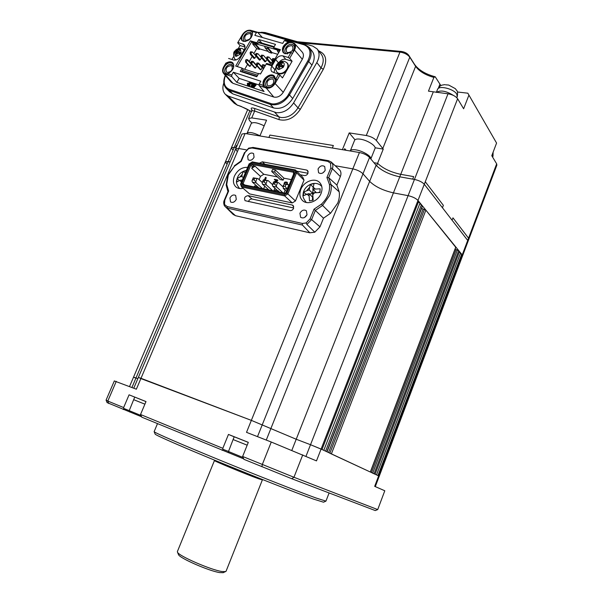<?xml version="1.0" encoding="UTF-8"?>
<svg xmlns="http://www.w3.org/2000/svg" width="603" height="603" viewBox="0 0 603 603"><rect width="100%" height="100%" fill="white"/><g stroke="black" fill="none" stroke-linecap="round" stroke-linejoin="round"><path stroke-width="0.9" d="M131.936 387.473L135.992 377.968L133.549 377.124L137.823 378.669L135.992 377.968L228.243 161.498L230.15 161.86L225.394 161.868M129.532 386.531L133.549 377.124L135.147 377.908M379.234 476.219L462.539 255.891L461.679 254.232L460.323 253.584M377.712 509.588L375.27 510.568L291.754 478.722L243.906 459.32L242.632 456.463L293.955 477.267L377.712 509.588L384.797 490.767L374.682 486.35L378.639 475.895L379.227 476.219L377.93 475.563L461.679 254.232M376.513 474.908L460.586 252.883L459.222 252.235M372.692 473.204L375.089 474.237L459.486 251.526L458.71 250.577L455.054 249.25M455.71 247.238L425.876 210.161L421.535 208.419M455.853 247.155L370.408 472.059L329.856 453.237M422.251 206.181L421.429 204.681L419.726 203.859M422.447 206.068L326.969 451.805L325.59 451.165L421.429 204.681M323.803 450.328L420.057 203L418.339 202.171M467.996 241.464L467.702 240.431L467.996 241.464L462.539 255.891L462.23 254.903L378.639 475.895L321.098 449.069L310.522 444.713L322.002 449.491L418.678 201.304L417.985 200.445C415.859 198.281 412.565 196.684 408.095 195.658L393.427 192.87C383.041 190.503 375.111 186.666 369.647 181.375L362.991 173.8C360.609 171.493 357.217 169.858 352.823 168.878L335.306 165.75L352.823 168.878L359.433 152.514L245.112 133.497L241.991 134.054M261.921 466.752L262.29 464.544L271.267 442.029L246.521 432.343L251.353 420.374L296.216 439.248L310.522 444.713L296.216 439.248L251.353 420.374L140.032 378.247M133.776 388.189L138.366 377.41L140.989 378.307L238.728 148.504L246.288 149.853L238.728 148.504L235.637 148.979M154.142 431.612L154.18 431.74C155.054 432.916 181.337 444.358 219.243 459.901C257.089 475.413 298.658 491.754 315.799 497.92L325.937 501.131L323.51 502.193L313.485 499.088C296.608 493.096 255.936 477.146 218.927 461.951C181.857 446.733 156.094 435.434 155.19 434.183L155.137 434.062M271.267 442.029L316.485 460.888L417.985 200.445C415.859 198.281 412.565 196.684 408.095 195.658L393.427 192.87C383.041 190.503 375.111 186.666 369.647 181.375L362.991 173.8C360.609 171.493 357.217 169.858 352.823 168.878L251.353 420.374L140.989 378.307L136.353 389.199L114.321 380.953M291.754 478.722L293.955 477.267L302.744 454.873M106.075 400.136L107.801 401.055L116.273 381.337M243.597 458.83L141.788 417.17L140.529 414.51L146.001 401.568L129.072 394.822L145.986 401.606M141.517 416.741L107.1 402.593M108.721 403.528L107.801 401.055L123.638 407.56L129.072 394.822M140.529 414.51L222.816 448.323L228.462 434.431L234.205 436.828M242.632 456.463L248.315 442.346L228.462 434.431M325.937 501.131L329.102 492.968M123.638 407.56L123.803 408.48L129.238 410.605M222.816 448.323L222.937 449.288L228.507 451.443M123.803 408.48L123.223 409.512M222.937 449.288L222.138 450.335M467.702 240.431L468.546 238.185L467.702 240.431L424.293 184.254L417.985 200.445L462.23 254.903L467.702 240.431L424.293 184.254C422.206 182.031 418.919 180.425 414.449 179.438L399.766 176.822C389.365 174.553 381.473 170.694 376.091 165.26L369.549 157.466C367.197 155.099 363.828 153.448 359.433 152.514M245.112 133.497L238.728 148.504L235.66 148.926L236.73 150.984M133.549 377.124L225.409 161.823L228.243 161.498L234.288 147.32L236.195 147.66L234.288 147.32L231.409 147.765M249.883 110.741L234.288 147.32L231.431 147.72L225.409 161.823L226.472 163.699M223.819 82.92C222.206 87.706 222.726 91.52 225.379 94.347L228.213 96.073L276.483 112.701C283.32 113.115 289.033 109.859 293.601 102.917L316.816 62.584C319.688 57.187 319.786 52.634 317.11 48.911L312.769 46.099L265.109 32.539L261.295 32.238M468.546 238.185L452.959 217.849L452.062 220.193L452.959 217.849L468.546 238.185L496.661 163.858L496.872 165.109L468.011 241.434M305.985 456.29L414.449 179.438C418.919 180.425 422.206 182.031 424.293 184.254L425.273 181.744L443.371 205.352L442.451 207.749L443.371 205.352L425.273 181.744L457.617 98.749C455.695 96.216 452.491 94.565 448.006 93.797L428.454 91.143L433.889 77.41C425.334 75.021 419.243 71.327 415.618 66.345L409.791 57.195C407.643 54.458 404.364 52.755 399.955 52.084L301.183 42.805M448.006 93.797L414.449 179.438L412.686 179.129L413.673 176.611L400.746 174.335C390.872 172.232 383.154 168.561 377.576 163.323L373.935 162.697L377.576 163.323L383.259 149.099L376.355 140.499C374.041 138.072 370.687 136.406 366.285 135.517L349.212 132.894L354.979 139.775M346.137 150.298L344.728 148.692L344.207 149.981L344.728 148.692L346.137 150.298M349.212 132.894L342.383 149.68L332.351 148.006L333.369 145.519L269.918 135.08L268.915 137.454L259.893 135.954L266.556 120.178L251.745 117.902L254.67 111.012L251.933 110.703M237.13 145.459L236.595 145.368L235.652 147.569L236.595 145.368L237.13 145.459M247.712 109.55L231.431 147.72L232.457 149.665M251.843 122.937L249.612 120.706L248.617 118.497L251.745 117.902M496.578 143.069L467.83 93.194L496.578 143.069L491.777 155.71L496.661 163.858M468.93 95.101L463.624 108.774L457.617 98.749M297.46 41.743L401.379 51.451C404.681 51.956 407.138 53.23 408.744 55.28L414.578 64.446C418.701 70.091 425.59 74.199 435.23 76.785L433.889 77.41M440.906 85.656L435.23 76.785M467.83 93.194L457.383 91.98M251.519 111.676C246.182 108.759 248.082 109.497 242.089 106.935L251.557 111.585M318.648 50.893L318.701 50.908C326.065 54.029 327.595 60.172 323.291 69.33L300.309 109.316C294.339 118.022 287.277 121.467 279.114 119.65L254.67 111.012L254.677 108.465L280.998 117.517C287.804 117.954 293.473 114.736 298.003 107.854L293.601 102.917M375.081 147.78L383.259 149.099M424.293 184.254L425.273 181.744M291.814 450.396L399.766 176.822L412.686 179.129L413.673 176.611L400.746 174.335C390.872 172.232 383.154 168.561 377.576 163.323L376.581 165.817C382.166 171.033 389.892 174.704 399.766 176.822L433.218 92.048M332.351 148.006L333.369 145.519L269.918 135.08L268.915 137.454L332.351 148.006M140.68 415.369L129.215 410.651L133.67 399.668L144.901 404.168L133.851 399.744M242.73 457.368L228.484 451.496L233.097 439.549L247.17 445.187L233.293 439.632M233.097 439.549L234.22 436.791L248.293 442.391M251.202 123.607L251.232 123.532C253.177 121.814 257.489 122.582 264.167 125.839M259.968 135.773C253.162 132.487 248.798 131.68 246.861 133.353L246.823 133.429M354.556 140.378L354.594 140.295C355.197 139.157 356.999 138.773 359.999 139.135C367.061 139.941 376.558 145.971 374.976 148.579L370.966 158.574M370.943 159.132C371.961 156.448 362.478 150.682 355.551 149.83C352.499 149.431 350.675 149.785 350.079 150.901L350.079 150.901M445.549 84.812L448.7 85.053L455.325 88.649L456.72 90.473C457.617 91.083 457.79 93.148 457.24 96.668M453.305 95.364C446.077 90.872 440.439 89.892 436.406 92.425C440.439 89.892 446.077 90.872 453.305 95.364M254.059 157.255L253.592 153.599C251.345 152.378 249.363 153.207 247.645 156.079L248.127 159.757C250.366 160.948 252.348 160.119 254.059 157.255M307.017 214.766L306.377 210.741C303.882 209.362 301.734 210.191 299.94 213.228L300.603 217.284C303.09 218.633 305.231 217.796 307.017 214.766L304.553 217.479L307.01 214.781M325.183 170.272L324.708 166.549C322.19 165.026 319.982 165.833 318.067 168.976L318.565 172.722C321.075 174.222 323.283 173.4 325.183 170.272M324.851 170.935L322.801 172.94L324.851 170.935M236.286 199.382L235.683 195.47C233.459 194.362 231.529 195.206 229.909 197.995L230.519 201.922C232.743 203.007 234.665 202.163 236.286 199.382M226.713 184.495L226.155 185.068L227.874 174.908L234.492 166.172L228.349 174.862L226.713 184.495L228.65 191.03L224.783 200.136L224.422 205.819L235.502 215.701L309.852 232.811L314.796 232.185L319.982 226.834L323.494 218.18L330.527 213.274L337.71 203.128C339.24 199.261 339.738 195.5 339.188 191.86L331.062 184.571L328.673 177.704L326.924 177.531L330.828 167.943L330.534 163.157L327.731 161.355L252.039 147.999L248.617 148.624L248.685 148.112L253.026 147.486M300.852 189.372C303.822 181.443 314.736 177.327 319.56 182.438C322.213 185.287 322.718 188.95 321.075 193.42C318.135 201.319 307.394 205.419 302.555 200.595C299.714 197.716 299.141 193.978 300.852 189.372M243.13 188.317C240.318 188.958 237.959 188.52 236.044 187.013C233.21 184.345 232.675 180.704 234.424 176.084C237.529 170.016 241.939 167.106 247.652 167.348M300.256 174.78L304.349 175.556C305.94 175.677 307.161 174.915 308.005 173.265L307.643 170.551L306.618 170.038L308.208 171.651M293.714 207.975L252.039 199.02L248.119 195.643C244.886 196.276 243.876 197.95 245.082 200.678L289.915 210.613C291.505 210.771 292.726 210.025 293.578 208.359L293.126 205.472L292.214 205.028L293.721 206.407M274.734 191.143L275.156 190.141L278.104 190.744L279.626 192.153M258.981 187.91L257.421 186.515L254.556 185.928L254.142 186.915M283.131 180.154L280.252 179.596L271.682 171.486L272.518 169.496L275.42 170.046L283.945 178.194L283.131 180.154L274.591 172.043L271.682 171.486M278.104 190.744L277.681 191.754M257.421 186.515L256.999 187.503M251.722 168.335L255.069 166.187L263.79 174.275L260.488 176.37L251.722 168.335L252.416 166.692L250.825 165.23L243.069 183.621L243.491 184.729L284.767 193.201L286.191 192.493L294.324 172.842L293.631 171.207L251.692 163.323L249.928 164.453L241.916 183.433L243.069 183.621L244.599 184.955M252.416 166.692L253.629 165.915L255.069 166.187M274.591 172.043L275.42 170.046M293.646 174.026L293.405 173.46L293.842 173.543M284.51 184.021L285.181 182.37L286.108 182.212L287.081 183.757L286.93 182.098L284.985 182L284.111 183.078L284.081 184.33M283.907 184.752L283.206 185.588L283.289 186.877M264.83 179.95L265.87 177.463L265.448 177.38L264.408 179.867M274.893 181.948L276.724 181.051L277.508 179.898L274.508 179.31L274.335 179.724L276.905 180.229L273.913 181.895M273.589 182.106L272.752 184.103M249.928 164.453L250.825 165.23L252.046 164.453L293.427 172.262L293.902 173.4L286.041 192.41M251.692 163.323L252.046 164.453L253.629 165.915M256.328 186.289L256.524 185.822M259.124 179.626L260.488 176.37M283.945 178.194L291.324 179.626M263.79 174.275L277.425 176.92M286.636 183.674L287.45 184.111L287.179 182.46M287.548 182.815L287.103 182.31M284.797 183.998L284.548 183.161M284.918 183.516L285.558 182.724L285.181 182.37M285.558 182.724L286.485 182.566L286.108 182.212M265.32 180.048L266.255 177.817L265.87 177.463M277.448 180.056L277.825 180.41L277.508 179.898M276.754 180.478L274.335 179.724M275.752 182.114L275.496 181.722M275.873 182.076L277.101 181.405L276.724 181.051M277.101 181.405L277.825 180.41M243.491 184.729L242.527 185.046L284.345 193.646L286.191 192.493M241.916 183.433L242.527 185.046M284.767 193.201L284.345 193.646M293.902 173.4L294.324 172.842M293.427 172.262L293.631 171.207M283.975 193.043L285.159 190.186M273.724 190.94L274.87 188.166M263.624 188.867L264.74 186.191M284.299 194.746L284.654 195.907L287.865 193.91L286.938 193.111L284.299 194.746L241.75 185.965L240.883 183.666L240.537 184.194L241.592 186.983L241.75 185.965M295.417 172.594L296.593 172.79L295.395 169.948L294.437 170.257L295.417 172.594L286.938 193.111M294.437 170.257L251.745 162.267L249.235 163.88L240.883 183.666M251.745 162.267L249.235 163.88M295.447 200.98L287.865 193.91L296.593 172.79L304.018 180.139L295.447 200.98L292.274 202.94L249.589 193.917L241.592 186.983L284.654 195.907L292.274 202.94M249.137 163.835L240.537 184.194M252.182 161.875L295.395 169.948L302.819 177.327L304.018 180.139M248.444 201.606C249.167 199.774 250.366 198.907 252.039 199.02M307.997 173.28L296.593 171.139M302.367 223.449L302.435 225.047L227.391 208.11L227.263 206.58L302.367 223.449L306.151 222.944L306.919 224.459L311.608 219.613L310.063 218.904L314.035 209.166L315.346 210.439L311.608 219.613L319.982 226.834M330.828 167.943L332.359 168.659C333.195 166.451 333.075 164.544 332.004 162.923L330.534 163.157M248.119 195.643L292.214 205.028M259.335 163.209L262.32 161.823L306.618 170.038M228.009 191.724L228.65 191.03M235.502 215.701L233.15 214.427M314.796 232.185L306.919 224.459M306.151 222.944L310.063 218.904M314.035 209.166L321.429 204.176L322.59 205.435L329.592 195.538C331.1 191.769 331.59 188.113 331.062 184.571L329.442 184.458L326.924 177.531M321.429 204.176C327.55 198.259 330.225 191.686 329.442 184.458M331.175 161.966L328.477 160.692L331.175 161.966L339.941 170.204L331.318 162.101M248.617 148.624L245.006 152.431L241.2 161.416L240.883 161.084L244.524 152.499L245.006 152.431M241.2 161.416L234.492 166.172M323.494 218.18L315.346 210.439L322.59 205.435L330.527 213.274M339.188 191.86L336.889 185.106L340.348 176.573C341.275 174.139 341.14 172.013 339.941 170.204M340.348 176.573L332.359 168.659L328.673 177.704L336.889 185.106M257.262 186.485L252.401 182.136L251.971 180.892L253.252 177.84L257.986 178.594L254.677 178.345L253.999 179.965L255.747 181.646L257.029 178.594M262.282 182.498L257.986 178.594M262.576 188.649L256.177 182.897L255.747 181.646M252.401 182.136L256.177 182.897M254.677 178.345L253.411 178.096L252.732 179.709L253.999 179.965M252.732 179.709L251.971 180.892M283.365 186.063L285.181 186.433L287.201 189.206L283.252 188.407L283.365 186.063L284.201 184.043L289.146 184.902M289.033 184.789L286.018 184.405L285.181 186.433M286.018 184.405L284.201 184.043M288.882 184.774L287.134 189.01M286.455 191.4L283.252 188.407M268.878 189.945L262.516 184.179L262.101 182.928L263.383 179.852L268.169 180.614L264.86 180.372L264.174 182L265.938 183.696L267.227 180.621M272.533 184.639L268.169 180.614M272.684 190.721L266.353 184.955L265.938 183.696M262.516 184.179L266.353 184.955M264.86 180.372L263.579 180.116L262.893 181.744L264.174 182M262.893 181.744L262.101 182.928M277.553 190.631L272.797 186.259L272.383 184.993L273.672 181.895L278.511 182.664L275.194 182.423L274.508 184.066L276.28 185.777L277.576 182.671M283.267 187.126L278.511 182.664M282.943 192.832L276.694 187.043L276.28 185.777M272.797 186.259L276.694 187.043M275.194 182.423L273.89 182.166L273.212 183.809L274.508 184.066M273.212 183.809L272.383 184.993M246.265 170.626L243.416 171.282L242.135 174.448L241.969 176.506L239.979 176.92L237.054 178.571L236.768 182.038L239.7 180.403L241.69 179.996L241.547 181.804M239.263 180.501L237.054 178.571M243.288 177.674L241.969 176.506M245.278 172.963L243.416 171.282M242.142 180.387L241.69 179.996M319.997 190.563L320.193 188.814L312.829 189.184L314.035 183.636L310.364 184.352L309.143 189.892L303.618 191.988L303.415 195.658L308.947 193.578L309.497 200.905L313.191 200.219L312.64 192.877L320.012 192.515L319.997 190.563M305.902 194.196L303.618 191.988M312.61 193.473L309.46 194.076M312.618 193.307L309.143 189.892M312.972 189.327L312.799 192.847M312.949 186.922L310.364 184.352M315.972 192.297L312.829 189.184M319.989 192.078L318.738 192.312M308.947 193.578L312.573 197.106L312.414 200.286M272.39 78.918C268.018 79.385 266.36 81.526 267.408 85.347L268.335 85.935C272.699 85.498 274.373 83.365 273.355 79.528L272.39 78.918M231.137 65.659C226.962 66.187 225.386 68.275 226.396 71.938L227.203 72.428C231.371 71.93 232.962 69.842 231.974 66.172L231.137 65.659M291.641 45.632C287.345 46.107 285.649 48.21 286.546 51.941L287.608 52.604C291.89 52.16 293.593 50.064 292.726 46.318L291.641 45.632M249.83 33.549C245.722 34.085 244.109 36.135 244.991 39.715L245.911 40.28C250.004 39.768 251.632 37.718 250.773 34.13L249.83 33.549M233.142 63.262C231.665 62.162 229.818 62.162 227.602 63.247L225.778 63.564M225.884 63.066L223.69 66.835C222.258 69.511 222.228 71.712 223.592 73.43L231.251 82.159M227.723 74.003L225.394 73.913C219.484 72.262 226.14 60.843 231.778 62.946L233.768 64.702M233.715 67.084L231.793 64.536C227.158 62.795 221.678 72.202 226.547 73.558L227.776 73.717M226.524 63.812L225.982 63.164L227.014 62.622C229.419 61.461 231.356 61.551 232.833 62.885C234.831 66.42 233.549 69.805 228.989 73.031L227.791 73.672L231.763 74.983L233.353 72.247L260.813 81.209L259.192 84.013L263.383 85.392L263.172 84.247C261.672 78.737 271.003 72.013 274.395 76.204L275.616 79.204C274.938 84.887 271.908 87.646 266.518 87.488C260.187 85.709 267.039 73.875 273.084 76.121L275.39 78.307M273.069 77.749C268.086 75.895 262.448 85.641 267.664 87.103C272.646 89.018 278.337 79.166 273.069 77.749M278.496 62.84L275.684 59.561C277.689 56.622 280.078 55.393 282.86 55.868L288.181 57.458L291.053 52.484L285.076 53.795L283.274 52.665C281.375 49.047 282.724 45.67 287.322 42.511L288.415 41.939L289.01 42.579L287.865 43.175C283.523 46.062 282.083 49.31 283.523 52.921M285.008 53.773C279.83 51.21 286.749 40.868 292.349 42.805C295.56 44.403 295.809 47.207 293.081 51.21L292.907 51.383C295.153 48.089 294.957 45.783 292.312 44.471C287.262 42.76 281.646 52.453 286.93 53.773L287.533 53.893M288.415 41.939L284.322 40.605L282.709 43.393L254.82 35.328L256.403 32.6L252.356 31.446L252.559 32.517C252.069 38.328 249.009 41.29 243.371 41.396C238.569 38.976 245.263 28.997 250.479 30.813L252.589 32.668M243.371 41.396L241.811 40.439L240.718 37.642L237.688 42.805L237.936 42.414L244.17 44.69C245.263 46.054 245.233 47.803 244.094 49.943L240.333 56.411C238.373 59.275 236.097 60.473 233.497 59.998L228.597 58.453M252.453 34.997L250.479 32.426C245.775 30.821 240.326 40.182 245.255 41.403L245.617 41.486M266.24 64.076L266.534 63.466L267.988 63.797L271.463 64.996L271.184 65.614L266.24 64.076L260.488 74.011L258.672 73.423L256.757 76.732L240.258 71.395L242.157 68.131L243.115 69.172L241.984 71.124L243.084 72.307M260.436 73.988L266.534 63.466M231.906 59.493L233.595 56.607M238.245 48.617L240.039 45.534L237.688 42.805M244.976 47.019L240.039 45.534M254.458 86.659L254.172 87.405L252.242 86.628L253.984 87.209L254.458 86.659L253.298 86.274L253.675 85.837L254.835 86.229L255.257 85.739L254.097 85.355L254.458 84.933L255.627 85.317L256.102 84.774L254.353 84.194L252.242 86.628M255.257 85.739L255.024 86.425L253.577 86.372M256.102 84.774L255.815 85.52L254.383 85.445M253.788 84.85L253.245 84.669L251.617 86.553L251.029 86.357L254.172 84.134L252.288 83.516L251.813 84.058L252.469 84.277L250.833 86.154M252.378 84.382L251.813 84.058M250.041 85.121L249.65 85.897L247.373 85.031M251.549 83.38L251.157 84.164L248.873 83.297M249.959 83.975L249.567 84.752L247.283 83.885M259.177 84.978L239.142 78.367L236.813 82.377L231.763 76.604L231.763 74.983M259.192 84.013L259.162 85.664L264.076 91.49L236.813 82.377M225.462 75.571C222.982 82.407 224.256 86.983 229.291 89.312L270.325 103.362L270.317 104.417L273.626 107.96C280.96 109.535 287.322 106.392 292.704 98.53L289.493 94.905L308.857 61.295C311.789 55.785 311.887 51.149 309.151 47.381L304.666 44.494L304.116 44.833L262.101 32.841L257.865 32.607M273.626 107.96L232.743 93.842L229.306 90.344L270.317 104.417C277.681 105.985 284.073 102.812 289.493 94.905L288.558 94.309L307.929 60.692C311.608 52.823 310.334 47.539 304.116 44.833M229.615 91.844L232.743 93.842M307.929 60.692L311.947 65.124C314.856 59.644 314.939 55.031 312.211 51.278L309.331 47.622M311.947 65.124L292.704 98.53M237.281 66.571L251.73 41.705L252.8 42.934M242.157 68.131L235.675 66.059L250.351 40.823L251.73 41.705M250.351 40.823L256.901 42.753L258.785 39.504L275.503 44.381L273.589 47.675L280.403 49.687L271.184 65.614M278.933 62.501C280.953 59.901 283.229 58.838 285.769 59.328L292.101 61.235L282.468 77.915L279.95 75.134L277.38 79.573L275.699 79.31L278.496 74.214L271.825 71.667C270.672 70.227 270.672 68.403 271.84 66.209L274.802 69.601L275.722 68.011M275.684 59.561L271.84 66.209M241.057 38.087L240.718 37.642L237.936 42.414M280.403 49.687L271.463 64.996M273.589 47.675L274.508 48.768L279.935 50.366M256.901 42.753L257.835 43.831L258.966 41.886L259.335 42.316M258.785 39.504L261.83 43.054M240.235 38.426L242.338 34.816C244.728 31.311 247.531 29.811 250.765 30.316L253.938 31.228L252.356 31.446M241.23 38.185L242.074 40.695M256.403 32.6L257.541 32.261L262.426 37.522M253.938 31.228L257.541 32.261M288.588 41.826L289.259 41.328L285.46 40.243L284.322 40.605M289.259 41.328L294.468 43.401C295.877 45.142 295.869 47.351 294.452 50.026L292.184 53.953L291.927 52.958L291.053 52.484M289.432 41.426L289.01 42.579M292.086 53.154L292.184 53.953L289.621 58.385L292.101 61.235M288.181 57.458L289.621 58.385M273.928 72.767L274.802 69.601M279.95 75.134L278.496 74.214M275.699 79.31L276.227 79.935L277.38 79.573L275.104 83.523C272.594 87.186 269.631 88.679 266.217 88L262.893 86.9L263.383 85.392M294.558 43.499L302.291 52.182C303.799 54.051 303.806 56.418 302.299 59.267L283.244 92.304C280.576 96.201 277.418 97.776 273.762 97.03L232.977 83.32L231.348 82.272M274.704 76.589C271.079 72.888 262.29 79.551 263.737 84.872L263.948 85.89L262.893 86.9L259.162 85.664M233.353 72.247L239.142 78.367M231.763 76.604L223.592 73.43M227.791 73.672L228.055 75.322M270.325 103.362C275.458 105.691 285.249 100.867 288.558 94.309M257.835 43.831L252.378 42.218L252.876 42.79M247.675 83.101L247.245 83.84L249.378 84.548L249.898 83.87L247.675 83.101M249.265 82.513L248.835 83.252L250.969 83.96L251.489 83.274L249.265 82.513M247.758 84.247L247.328 84.985L249.461 85.701L249.989 85.015L247.758 84.247M265.132 47.848L267.905 48.67L271.757 53.17L268.991 52.34L265.132 47.848L264.536 46.197L252.71 43.077L252.8 44.185L256.705 48.655L253.84 53.592M252.197 56.411L249.25 61.491M247.614 64.31L244.712 69.3M251.956 52.001L250.644 51.768L252.469 52.046L251.956 52.001L250.396 54.391L254.021 58.453L254.835 58.174L255.981 56.207M245.647 62.139L245.564 60.511L246.13 59.539L247.652 59.727L246.318 61.717L246.454 62.395L245.647 62.139L249.265 66.119L250.079 66.375L251.353 64.152M257.421 53.659L256.102 53.433L257.933 53.705L257.421 53.659L255.845 56.056L259.448 60.134L260.27 59.855L261.438 57.85M262.931 55.34L261.612 55.107L263.443 55.386L262.931 55.34L261.34 57.745L264.928 61.823L265.757 61.551L266.948 59.501M268.501 57.029L267.174 56.803L269.006 57.074L268.501 57.029L266.895 59.441L270.461 63.534L271.297 63.262L272.511 61.174M251.074 63.85L251.564 61.235L253.094 61.423L251.752 63.421L251.896 64.106L251.074 63.85L254.677 67.838L255.499 68.094L256.78 65.825M256.554 65.576L257.059 62.953L258.581 63.134L257.247 65.147L257.383 65.833L256.554 65.576L260.142 69.564L260.963 69.827L262.267 67.513M277.666 54.278L272.081 52.604L271.757 53.17M268.222 51.443L259.742 48.903L259.411 49.469L255.521 44.991L252.8 44.185M256.705 48.655L259.411 49.469M250.396 54.391L250.079 52.74L250.916 51.85M252.469 52.046L255.544 55.514M250.803 53.878L250.351 52.823M250.644 51.768L250.079 52.74M246.454 62.395L250.079 66.375M245.836 60.594L246.318 61.717M246.13 59.539L245.564 60.511M246.393 59.622L247.381 59.757M255.845 56.056L255.536 54.406L256.373 53.516M257.933 53.705L261.076 57.285M256.26 55.551L255.808 54.489M256.102 53.433L255.536 54.406M261.34 57.745L261.039 56.087L261.883 55.19M263.443 55.386L266.669 59.086M261.77 57.232L261.318 56.169M261.612 55.107L261.039 56.087M266.895 59.441L266.601 57.782L267.453 56.886M269.006 57.074L272.337 60.926M267.325 58.936L266.88 57.865M267.174 56.803L266.601 57.782M274.621 58.785L274.116 58.74L272.496 61.159L272.209 59.493L272.782 58.506L274.885 59.086M274.116 58.74L273.069 58.597M272.94 60.654L272.496 59.584M272.782 58.506L272.209 59.493M251.896 64.106L255.499 68.094M251.27 62.297L251.752 63.421M251.564 61.235L250.999 62.215M251.843 61.325L252.83 61.461M257.383 65.833L260.963 69.827M256.765 64.016L257.247 65.147M257.059 62.953L256.494 63.933M257.338 63.036L258.325 63.172M262.923 67.574L262.086 67.31L262.034 65.667L262.599 64.679L264.129 64.86L262.787 66.888L263.662 68.403M262.086 67.31L263.428 68.81M262.313 65.757L262.787 66.888M262.599 64.679L262.034 65.667M262.878 64.77L263.873 64.905M279.001 51.971L277.727 51.594L277.146 49.928L279.604 50.938M278.616 52.642L277.727 51.594M264.536 46.197L267.317 47.019L267.905 48.67M277.146 49.928L267.317 47.019L272.081 52.604M255.521 44.991L254.911 43.348L259.742 48.903M258.499 73.724L242.61 68.621M281.97 61.905L283.063 62.305C284.209 63.096 284.488 64.34 283.9 66.021L283.199 67.393L278.88 69.594L277.757 69.157C276.619 68.358 276.347 67.121 276.943 65.448L277.666 64.114L281.97 61.905L282.234 63.179M282.144 65.757L280.289 63.85L281.918 61.958M277.712 64.114L279.332 64.34L281.104 66.405L282.061 65.915M281.104 66.405L277.666 64.114M283.093 66.76L281.624 65.041L283.9 66.021M277.757 69.157L278.737 65.772L276.943 65.448M283.131 67.355L280.855 66.383L279.89 66.873L278.903 69.511M283.063 62.305L281.435 64.197L281.624 65.041M283.011 62.358L282.121 62.086M279.332 64.34L280.289 63.85M277.817 64.295L277.146 65.456M278.955 69.33L278.247 69.39M239.361 48.918L240.431 49.25L241.155 52.883L240.409 54.164L236.316 56.32L235.245 55.989L234.537 52.355L235.283 51.074L239.361 48.918L239.64 50.034M239.595 52.732L237.703 50.78L239.308 48.971M235.321 51.074L236.798 51.263L238.645 53.298L239.549 52.815M238.645 53.298L235.283 51.074M240.514 53.659L238.765 51.82M235.268 55.906L236.203 52.627L234.575 52.355M240.333 54.134L238.185 53.207L237.273 53.682L236.338 56.237M240.378 49.295L238.743 51.798L241.087 52.845M240.326 49.34L239.519 49.099M236.798 51.263L237.703 50.78M235.441 51.247L234.801 52.363M236.376 56.102L235.773 56.139M262.282 479.453L262.373 479.905L258.762 478.812C247.501 474.847 213.063 460.639 214.442 460.541L214.819 460.262M262.365 479.92L226.05 571.26L223.231 572.692L219.665 572.594C209.053 571.041 179.347 558.031 178.488 554.609L178.405 554.406M225.665 571.621L221.851 571.508C210.447 569.812 178.36 555.778 177.478 552.152L177.41 551.534M374.086 473.77L458.71 250.577M372.722 473.136L457.406 249.951M371.478 472.556L456.102 249.665M370.317 472.013L455.8 246.989M331.401 453.871L425.876 210.161M329.879 453.162L424.429 209.46M328.56 452.544L423.035 209.188M327.037 451.835L421.587 208.487M326.834 451.745L422.379 205.857M266.27 440.069L376.091 165.26M257.504 436.64L369.549 157.466M129.615 411.992L130.768 411.329M228.04 452.604L229.359 451.896M279.114 119.65L279.159 117.065L274.629 112.248M382.777 148.534L415.618 66.345L414.578 64.446M376.355 140.499L409.791 57.195L408.744 55.28M366.285 135.517L399.955 52.084L401.379 51.451M300.309 109.316L298.003 107.854L321.007 67.853L316.816 62.584M323.291 69.33L321.007 67.853C323.849 62.501 323.939 57.971 321.271 54.262L317.291 49.145M252.046 110.281C250.328 107.99 251.202 107.387 254.677 108.465M234.047 103.045L237.062 104.967L228.213 96.073M242.089 106.935L237.062 104.967L241.449 106.52M438.6 87.571L439.873 84.33M456.825 97.746L457.21 96.759L456.818 94.249C454.051 88.882 438.743 85.076 437.522 89.402L437.492 89.493M492.636 157.134L492.998 156.185L492.425 154.006M252.039 147.999L252.815 147.388L328.477 160.692L327.731 161.355M224.836 204.756L227.263 206.58M264.875 164.242L262.32 161.823M224.783 200.136L224.316 200.158L228.009 191.46M309.852 232.811L302.435 225.047M244.66 152.785L248.685 148.104M242.135 174.448L239.979 176.92M239.7 180.403L241.449 182.038M305.894 202.058L306.128 202.276C303.52 198.847 302.51 196.254 303.09 194.505C303.264 185.792 315.06 179.656 321.354 186.033L321.791 186.5M309.256 187.721L306.972 190.314M315.015 188.769L312.942 187.013M312.527 195.063L314.834 192.463M306.776 193.993L308.834 195.764M242.866 43.891L244.901 46.175M240.763 37.785L241.328 38.388M240.951 38.698L241.517 39.338M287.322 42.511L287.865 43.175M282.86 55.868L285.769 59.328M283.244 92.304L275.104 83.523M302.299 59.267L294.452 50.026M263.172 84.247L263.737 84.872M263.948 85.89L263.375 85.227M225.107 74.403L232.977 83.32M273.762 97.03L266.217 88M227.014 62.622L227.602 63.247M262.101 32.841L262.825 32.637M229.291 89.312L229.306 90.344L226.366 88.551C223.329 85.166 222.974 80.772 225.296 75.375M242.466 71.644L256.984 76.34M254.835 58.174L250.923 53.78M251.293 64.287L247.351 59.931M260.27 59.855L256.381 55.453M265.757 61.551L261.89 57.134M271.297 63.262L267.453 58.838M273.649 61.227L273.069 60.556M256.712 65.991L252.793 61.634M262.184 67.717L258.288 63.345M264.898 66.277L263.835 65.079M273.852 47.222L258.491 42.7M242.459 70.31L257.639 75.209M287.179 63.036L287.284 63.157C290.963 66.797 283.877 75.594 278.857 73.626L277.056 72.375M286.862 62.742L286.968 62.833C288.543 64.476 288.626 66.654 287.209 69.375C284.857 72.812 282.068 74.222 278.842 73.604L276.815 72.021M276.739 71.923C273.34 65.041 279.867 60.142 284.624 61.4L286.681 62.569C288.249 64.197 288.332 66.368 286.922 69.066C284.593 72.473 281.835 73.875 278.631 73.28L276.965 72.247L278.94 73.679C285.219 73.943 285.129 71.697 287.262 69.533C288.588 66.971 288.596 64.845 287.284 63.157L286.772 62.644M278.744 66.518L279.611 67.513M236.157 59.893L234.884 59.2M235.826 59.991L234.65 58.875M234.567 58.777C233.127 54.436 233.353 51.752 235.253 50.727C236.353 48.903 238.6 48.142 241.984 48.451L244.177 49.793M240.612 53.773L238.931 51.918M236.203 53.35L237.024 54.247M138.366 377.41L242.014 134.002M155.19 434.183L154.18 431.74M154.127 431.658L157.481 423.653M106.06 400.166L114.344 380.9M107.138 402.691L106.12 400.211M375.3 486.613L379.227 476.219M248.617 118.497L252.024 109.942M237.703 105.382L234.243 103.241L225.379 94.347M134.748 397.128L133.67 399.668M251.232 123.532L247.253 132.901M246.687 133.753L246.861 133.353M354.594 140.295L350.516 150.358M436.338 92.417L437.522 89.402C440.491 84.737 441.351 85.309 444.848 84.624M493.118 152.197L492.998 156.185M224.422 205.819L233.316 214.578M226.148 185.068L227.949 191.603M224.429 205.834C223.517 203.588 223.479 201.696 224.316 200.158M234.288 165.833L240.883 161.084M246.356 170.423C240.801 171.636 237.552 175.074 236.61 180.749C235.977 182.603 236.971 185.196 239.61 188.535M257.624 32.343L262.652 32.517L304.666 44.494L309.151 47.381M229.811 92.055L226.366 88.551M247.652 59.727L250.991 63.421M272.496 61.159L273.212 61.981M253.094 61.423L256.486 65.199M258.581 63.134L262.026 67.001M264.129 64.86L265.094 65.953M274.169 46.68L258.808 42.165M252.71 43.077L253.087 42.429M281.435 64.928L283.199 66.986M278.759 65.802L279.815 67.031M236.225 52.657L237.235 53.765M178.488 554.609L177.478 552.152M214.442 460.541L177.38 551.602"/></g></svg>
